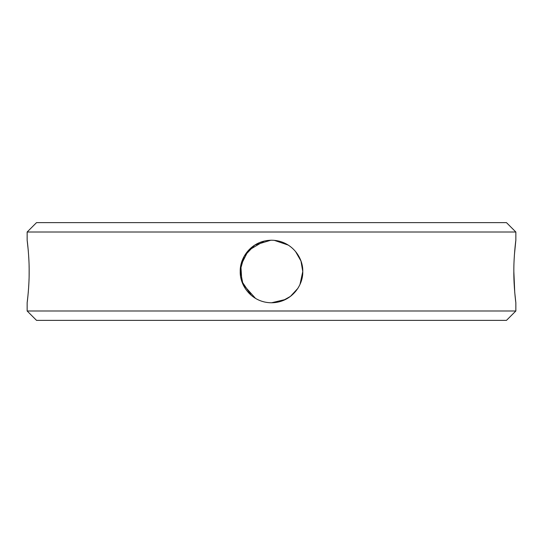 <?xml version="1.0" encoding="UTF-8"?>
<svg xmlns="http://www.w3.org/2000/svg" width="543" height="543" viewBox="0 0 543 543"><rect width="100%" height="100%" fill="white"/><g stroke="black" fill="none" stroke-linecap="round" stroke-linejoin="round"><path stroke-width="0.81" d="M515.85 302.777L514.737 292.406L513.841 271.486C513.685 285.903 515.782 302.614 515.85 302.777L515.85 310.99L27.15 310.99L27.15 302.777L27.992 295.29M514.425 254.687L515.85 240.223C515.782 240.4 513.685 257.015 513.841 271.5M28.209 249.97L27.15 240.223L27.15 232.01L515.85 232.01L515.85 240.223M295.528 251.477L300.965 261.007L302.777 271.5C303.225 286.052 290.878 302.689 271.5 302.777C252.122 302.689 239.775 286.052 240.223 271.5C239.775 256.948 252.122 240.311 271.5 240.223C290.878 240.311 303.225 256.948 302.777 271.5L300.001 284.389M27.15 240.223C27.225 240.427 29.308 256.961 29.159 271.5C29.308 286.025 27.218 302.621 27.15 302.777M28.188 293.254L28.351 291.313M28.514 289.175L28.793 284.905M28.996 280.317L29.044 278.932M29.112 276.475L29.132 275.382M29.132 275.253L29.146 268.67M29.146 268.629L29.105 266.362M29.105 266.26L29.091 265.731M28.867 259.649L28.718 256.9M28.358 251.728L28.324 251.341M28.297 251.049L28.216 250.045M298.256 287.702L297.74 288.516M297.734 288.523L290.403 296.417L282.747 300.686M251.328 295.406L241.839 281.41L240.841 265.317L248.327 250.493L264.068 241.119M273.624 240.298L278.159 240.943M515.85 310.99L506.47 320.37L36.53 320.37L27.15 310.99M515.85 232.01L506.47 222.63L36.53 222.63L27.15 232.01M295.643 291.381L290.844 296.078L285.577 299.431M285.503 299.464L271.534 302.777M255.515 298.385L242.999 284.383M242.992 284.369L240.25 270.142L244.235 256.167L254.81 245.049L270.821 240.23M274.296 240.345L288.252 245.09"/></g></svg>
